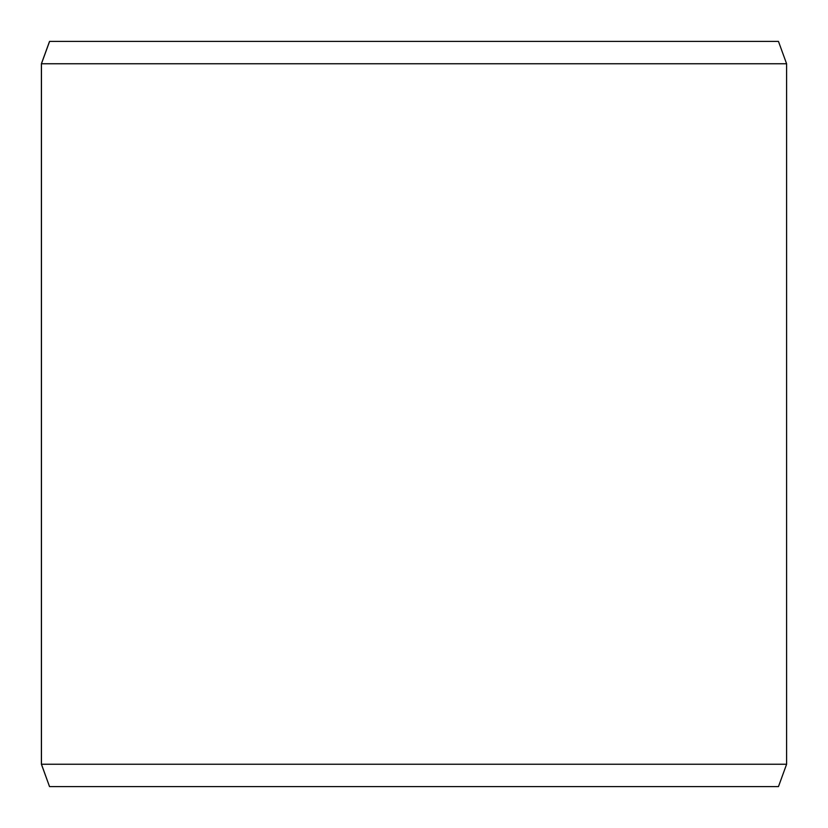 <?xml version="1.0" encoding="UTF-8"?>
<svg xmlns="http://www.w3.org/2000/svg" width="828" height="828" viewBox="0 0 828 828"><rect width="100%" height="100%" fill="white"/><g stroke="black" fill="none" stroke-linecap="round" stroke-linejoin="round"><path stroke-width="1.24" d="M49.597 786.6L778.465 786.6L786.6 764.244L786.6 63.756L778.465 41.4L49.535 41.4L41.4 63.756L41.4 764.244L49.535 786.6L41.452 764.244L41.452 63.756L49.597 41.4M786.6 63.756L41.452 63.756M786.6 764.244L41.452 764.244"/></g></svg>
